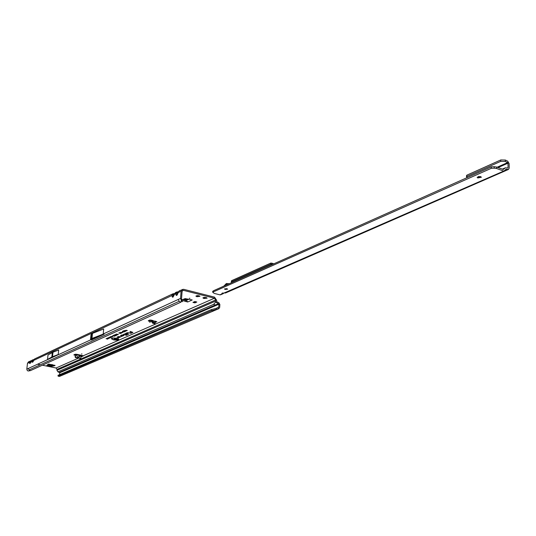 <?xml version="1.0" encoding="UTF-8"?>
<svg xmlns="http://www.w3.org/2000/svg" width="536" height="536" viewBox="0 0 536 536"><rect width="100%" height="100%" fill="white"/><g stroke="black" fill="none" stroke-linecap="round" stroke-linejoin="round"><path stroke-width="0.8" d="M52.233 364.574L51.811 364.581L52.233 364.574M189.938 298.291L189.396 298.317L189.938 298.291M182.743 301.567L182.213 301.587L182.743 301.567M206.125 297.514L202.876 297.869L203.894 298.505L207.144 298.15L206.125 297.514M203.78 297.393L206.306 297.56M198.963 295.738L195.854 296.08L196.846 296.696L199.948 296.354L198.963 295.738M196.833 295.604L199.05 295.758M155.125 321.325L152.887 320.843L153.899 322.9L155.051 321.486M154.603 323.597L152.559 323.067L151.252 320.113M155.4 322.377L156.867 321.68L155.494 321.419L154.998 323.523L153.571 323.221L151.293 320.133L149.779 320.032L148.231 320.83L151.956 321.948M81.961 353.921L81.519 353.934L81.961 353.921M150.107 322.163L149.611 322.183L150.107 322.163M33.574 360.252L34.679 358.912L172.806 293.849L171.815 295.584L174.374 293.936M33.848 359.616L32.77 359.81L31.825 361.291L32.039 362.289L33.024 361.827L34.291 359.16M32.817 362.055L33.111 361.572M31.081 361.425L31.879 360.272L33.868 359.589M30.981 361.512L31.798 360.333M30.331 363.214L30.505 362.818M174.435 294.123L175.701 292.482L176.585 292.066L175.594 293.808L178.173 292.154M33.024 361.827L33.5 360.5L171.815 295.584L172.371 297.038L172.914 297.225L175.185 292.844M178.24 292.334L179.506 290.686L183.573 289.286L214.534 297.138L216.598 300.194L216.892 301.935L218.695 302.572L219.867 304.455L219.673 307.463L218.896 308.642L59.623 376.352L214.166 310.659L211.539 310.639L58.156 376.064L59.194 376.433M173.724 296.04L174.361 294.391L175.594 293.808L176.25 295.376L176.96 295.256L178.984 291.055M116.587 338.39C113.759 337.935 112.138 338.089 111.716 338.853L113.511 339.757L118.369 339.429L116.587 338.39M111.917 338.283L111.716 338.752M116.754 338.317C113.934 337.834 112.145 337.961 111.374 338.678L113.344 339.831C116.473 340.327 118.262 340.152 118.731 339.308L116.754 338.317M111.428 338.578L111.883 339.107M127.87 332.601L126.047 333.144L127.896 333.72L126.469 333.151L127.548 332.675L129.37 333.07L127.87 332.601M125.826 333.513L124.767 333.915L125.685 333.586L128.801 334.444L125.826 333.513M124.024 334.243L126.228 334.879L125.732 335.302L127.313 335.101L126.657 334.893L127.2 334.652L124.426 334.196L123.273 334.578L124.01 334.136M81.016 356.52L83.234 356.045L82.658 355.556L76.728 354.289L75.047 354.296L73.861 354.865L74.31 355.093L75.134 355.14L75.228 354.242M80.983 355.582L82.47 355.515M54.21 365.277L54.116 365.853L51.342 366.376L51.436 365.505L47.469 364.688M51.436 365.505L51.798 365.519L51.704 366.39M53.513 365.13L51.798 365.519M185.356 300.314L185.282 301.373L185.356 300.314L182.964 299.443M185.429 300.341L186.575 300.622L186.247 299.611L184.672 299.302L185.918 298.733M149.216 320.287L155.239 321.198M76.822 354.758L80.728 355.415M51.342 366.376L46.867 365.405L48.588 364.071L54.86 365.364M54.149 365.84L55.101 365.418M110.57 336.682L112.252 336.956L110.57 336.682M108.574 337.58L110.249 337.854L108.574 337.58M123.36 330.92L125.464 331.322L124.875 331.583L123.36 330.92M122.516 331.281L124.64 331.684L122.516 331.281M122.302 331.871L124.077 331.945L122.329 331.771M120.761 332.488L122.664 332.555L120.781 332.374M120.975 332.689L119.602 332.628L121.732 333.03L120.727 333.037L121.478 332.91L120.995 332.588M120.138 333.064L118.771 333.003L120.901 333.405L119.897 333.412L120.647 333.285L120.158 332.963M126.04 330.303L127.34 330.491L126.402 330.699L125.645 330.484L126.087 330.203M122.041 334.933L120.473 335.63L122.02 336.132L121.438 336.595L122.355 336.146L120.895 335.643L122.335 335L123.916 335.255L122.737 335.549L123.086 335.864L124.251 335.241L122.041 334.933M118.51 336.507L116.955 337.198L118.503 337.693L117.933 338.149L118.838 337.714L117.377 337.211L118.804 336.575L120.379 336.829L119.206 337.117L119.555 337.432L120.714 336.816L118.51 336.507M129.993 331.382L131.581 331.885L129.685 332.729L131.849 331.965L132.573 332.488L130.449 333.513L132.915 332.427L129.993 331.382M125.303 330.618L126.228 330.993L123.809 330.719L125.35 330.524M117.639 334.417L116.439 334.042L118.436 334.498L116.526 334.343L117.598 334.873L115.602 334.424L117.833 334.357M116.553 335.355L114.771 334.779L116.553 335.255M112.62 335.75L114.543 336.246L112.62 335.75M113.183 335.496L115.106 335.992L113.183 335.496M113.746 335.241L115.669 335.737L113.746 335.241M114.309 334.987L116.232 335.489L114.309 334.987M112.218 336.487L111.153 336.44L112.821 336.749L112.024 336.755L112.6 336.655L112.232 336.407M107.394 339L106.101 338.712L107.997 338.913L107.461 339.154M107.91 338.585L106.483 338.538L108.004 338.524M107.347 338.33L109.156 338.39L107.341 338.149M109.116 338.042L107.689 337.995L109.217 337.975M109.947 337.379L111.046 337.539L110.054 337.667L109.981 337.298M111.066 337.131L110.208 336.856L111.615 337.285L109.558 337.151L111.227 337.084M59.57 374.55L59.757 372.761L57.908 371.823L56.95 370.322L57.051 369.391L215.64 299.952L214.467 298.21L183.493 290.365L182.749 290.425L182.079 291.477L181.543 298.646L181.851 300.998M37.567 364.205L40.314 364.768M42.378 365.197L56.079 368.011L57.051 369.391M185.282 301.373L181.939 300.153M181.912 299.925L185.168 298.606L192.21 299.959L187.727 301.982L186.575 300.622M185.349 301.393L187.727 301.982M194.91 302.874L192.96 302.384L194.863 301.534L196.819 302.023L194.91 302.874L194.97 302.029L195.64 301.728M76.722 354.557L77.238 356.829L79.214 357.244L79.764 355.991L79.496 355.1M75.328 354.222L75.516 356.755L76.018 357.478L80.253 358.376L80.876 357.894L80.829 355.388M75.563 354.33L75.1 356.936L75.609 357.659L80.34 358.383M29.058 369.92L179.205 301.265L180.86 302.183L30.458 370.617L29.071 369.927L28.281 368.48L103.193 334.122L91.944 338.471L90.939 338.987L90.497 339.965M179.205 301.265L178.247 299.463L180.558 298.398L181.094 291.229L182.26 289.393M90.51 339.837L90.993 334.906L91.435 333.915L92.44 333.392L103.683 328.977L103.193 334.122M58.21 354.524L58.692 350.001L52.957 352.226L48.006 354.993L47.523 359.442L58.21 354.524L51.838 357.01L47.523 359.442M31.363 360.782L28.529 361.807L27.477 363.328L26.807 369.157L28.281 368.48M174.193 293.648L172.806 293.849L174.24 293.587L174.126 293.922M31.383 360.755L30.291 360.976L29.346 362.45L31.175 361.07M91.415 340.038L104.105 334.209L91.415 340.038M177.979 291.865L176.585 292.066L178.026 291.805L177.919 292.14M114.222 339.194L116.078 339.201L114.248 339.047M114.161 339.382L115.414 339.543L114.751 339.837L113.746 339.569L114.208 339.275M116.359 338.685L115.146 338.41L117.203 338.752L115.401 338.739L116.439 339.094L114.557 338.672L116.5 338.591M215.64 299.952L215.747 302.036L218.916 304.214L218.721 307.222L218.052 307.765L218.413 308.83L218.889 308.649L214.179 310.652M180.558 298.398L181.188 300.147L181.885 299.443M30.458 370.617L28.18 371.006L27.309 370.564L26.807 369.157M218.614 303.651L215.331 304.971L213.576 304.354L215.747 302.036M218.721 307.222L215.613 308.555M218.413 308.83L215.378 309.754L214.99 308.709L211.445 309.547L58.069 375.327M58.109 375.173L58.156 376.064M211.445 309.547L211.539 310.639L215.378 309.754M132.499 332.581L132.868 332.327M118.148 339.656L118.697 339.221M118.382 339.342L118.268 338.839M122.784 331.235L123.314 331.268M124.138 331.59L123.756 331.596L124.158 331.489M123.293 331.369L122.811 331.349M126.302 330.739L125.618 330.585M125.625 330.692L126.195 330.719M108.795 337.693L109.954 337.848L108.828 337.559M110.215 337.439L110.651 337.533L110.208 337.352M111.548 336.769L110.791 336.789L111.91 336.983L111.568 336.688M180.86 302.183L181.396 301.681L181.188 300.147M181.382 301.138L181.985 300.462M176.016 294.974L177.141 294.244L176.719 293.085M172.23 296.743L173.349 296.019L172.934 294.86M27.477 363.328L29.346 362.45L29.56 363.448L30.438 362.872L30.23 361.874M29.56 363.448L30.632 362.738M30.539 362.986L31.014 361.666L33.668 359.904M32.039 362.289L32.924 361.713L32.703 360.715M216.544 308.287L216.933 309.339M52.32 352.521L51.838 357.01L52.294 352.541M155.252 321.171L154.857 322.089M155.078 321.567L153.899 322.9M79.214 357.244L78.685 355.16M184.062 298.941L184.672 299.302M192.96 302.384L195.01 301.567M194.334 301.869L194.97 302.029M225.267 292.716L221.884 293.413L222.929 293.782L224.122 292.931M226.882 288.663L224.437 288.951L225.174 289.42L227.612 289.139L226.882 288.663M480.745 176.666L477.127 177.389L477.784 177.965L481.402 177.242L480.745 176.666M220.845 294.653L219.881 294.847L222.259 293.808L222.306 293.058M494.239 166.716L494.259 168.177L491.358 168.277L491.345 166.823L494.239 166.716L496.564 167.024L503.237 169.463L505.368 167.802L507.739 168.002L508.048 167.641L507.358 167.949M225.73 292.89L224.082 292.964M498.065 167.574L507.987 163.185L508.048 167.641M229.194 283.738L226.447 283.51L223.941 286.01M227.565 284.469L226.031 284.716L225.154 285.541M466.816 175.795L466.856 175.172L500.765 159.963L505.354 160.043L507.706 161.175L509.133 163.607L509.2 168.07L508.503 169.436L225.623 292.944M224.229 292.944L504.075 170.917L506.004 169.255L508.503 169.436M494.259 168.177L496.584 168.485L503.25 170.917M491.358 168.277L212.685 292.187L212.745 291.269L214.065 290.485L491.345 166.823M219.881 294.847L214.192 293.386L212.685 292.187M478.105 176.625L480.41 176.572M223.15 293.641L222.695 292.964M507.987 163.185L507.625 162.576L497.127 167.232M231.599 281.078L231.318 281.936L232.055 282.465M231.659 280.643L270.868 263.062L273.896 263.799M231.505 281.735L270.72 264.201L272.422 264.462M467.425 177.49L466.481 176.84L466.762 176.532L500.678 161.37L500.765 159.963M505.354 160.043L505.274 161.45L500.678 161.37M505.274 161.45L507.625 162.576M153.866 323.02L152.894 320.99M154.127 323.737L154.716 323.53M82.209 355.629L82.122 356.534L80.963 357.043M155.333 321.191L155.788 321.352M153.095 320.588L151.293 320.133M214.467 298.21L83.261 355.777M182.213 290.968L183.493 290.365M78.283 358.222L56.079 368.011M76.956 355.395L75.677 355.12M81.043 356.259L79.764 355.991M103.207 333.995L178.247 299.463M177.53 294.264L178.166 292.602L181.094 291.229M56.95 370.322L215.566 301.098M57.908 371.823L213.576 304.354M216.457 304.515L59.449 372.286M59.757 372.761L218.916 304.214M58.062 375.213L58.116 376.105M91.026 334.879L90.53 339.931M91.435 333.915L90.939 338.987M91.569 333.801L91.073 338.873M92.44 333.392L91.944 338.471M92.48 333.379L91.984 338.457M52.957 352.226L52.468 356.721M52.99 352.212L52.508 356.701M155.621 321.352L155.541 322.33M149.021 320.374L148.948 321.245M152.559 323.067L153.149 322.86M152.981 323.429L153.571 323.221M80.253 358.376L79.844 358.557M76.018 357.478L75.609 357.659M75.516 356.755L75.1 356.936M186.561 300.26L188.873 299.209M184.223 299.075L185.221 298.619M186.247 299.611L187.593 299.001M186.575 300.053L188.545 299.155M47.081 365.15L47.041 365.492M54.116 365.853L54.176 365.271M505.106 167.976L502.406 169.162M226.098 283.685L225.944 284.777M225.14 293.025L507.961 169.503M496.564 167.024L496.584 168.485M226.185 283.631L226.031 284.716M226.447 283.51L226.293 284.603M270.868 263.062L270.72 264.201M272.02 263.109L271.866 264.248M466.856 175.172L466.762 176.532M75.395 354.229L76.735 354.51M58.035 375.274L58.089 376.165M181.972 300.917L181.396 301.681M30.974 361.519L30.378 363.194M32.991 361.673L32.864 362.035M154.408 323.724L154.998 323.523M80.561 358.343L80.152 358.524M54.967 365.431L48.515 364.105M505.368 167.802L502.339 169.135M222.929 293.782L220.598 294.8M504.075 170.917L224.999 292.877M231.472 280.844L231.318 281.936M466.575 175.48L466.481 176.826"/></g></svg>
